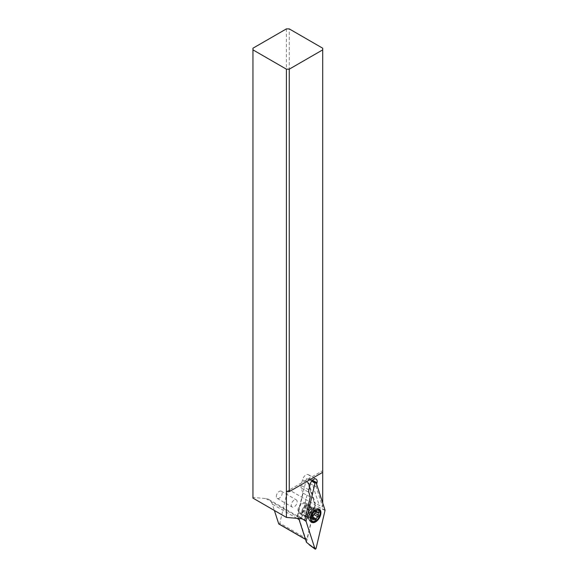 <?xml version="1.0" encoding="UTF-8"?>
<svg xmlns="http://www.w3.org/2000/svg" width="578" height="578" viewBox="0 0 578 578"><rect width="100%" height="100%" fill="white"/><g stroke="black" fill="none" stroke-linecap="round" stroke-linejoin="round"><path stroke-width="0.43" stroke-dasharray="2.89 2.17" d="M304.136 520.019L297.786 515.525L298.754 518.517M311.701 481.077L309.02 479.335L312.004 480.708M306.463 542.309L315.147 505.504L306.463 478.721L312.041 480.672M306.463 478.721L297.786 515.525M306.463 505.808A5.758 3.323 -60 0 1 309.346 505.526A5.758 3.323 -60 0 1 310.227 510.143A5.758 3.323 -60 0 1 306.463 515.215A5.758 3.323 -60 0 1 303.587 515.504A5.758 3.323 -60 0 1 302.706 510.887A5.758 3.323 -60 0 1 306.463 505.808M315.667 482.392L316.101 482.594M325.017 510.099L315.147 505.504M316.101 548.298L309.02 544.642M311.116 521.797A7.579 4.378 -60 0 1 310.335 521.5A7.579 4.378 -60 0 1 308.963 519.564A7.579 4.378 -60 0 1 314.129 508.748A7.579 4.378 -60 0 1 315.552 508.149A7.579 4.378 -60 0 1 317.914 508.373A7.579 4.378 -60 0 1 318.565 508.9M319.078 509.702A7.579 4.378 -60 0 1 314.129 521.125A7.579 4.378 -60 0 1 312.069 521.84M252.954 498.106L252.954 497.405L265.844 498.561A20.208 11.668 -60 0 1 268.806 499.471A20.208 11.668 -60 0 1 272.332 504.146L274.384 510.475M252.954 497.405L252.954 48.205M286.399 28.9L286.399 495.202L289.26 489.971L315.039 504.854L315.328 503.387L322.705 507.022L316.087 486.611L316.636 484.256M279.08 524.036A0.809 0.47 120 0 0 279.803 523.191L286.399 495.202M276.327 496.495A4.14 2.391 -60 0 1 278.134 492.326A4.14 2.391 -60 0 1 281.327 491.213A4.14 2.391 -60 0 1 282.187 493.113A4.14 2.391 -60 0 1 280.373 497.282A4.14 2.391 -60 0 1 277.18 498.388A4.14 2.391 -60 0 1 276.327 496.495M315.039 504.854L307.012 538.898A0.809 0.47 -60 0 1 305.921 539.527L299.541 519.853A20.208 11.668 120 0 0 297.41 516.248L302.872 493.113L301.181 487.919A5.05 2.919 -60 0 1 301.181 485.433L302.511 479.805A5.05 2.919 -60 0 1 305.921 474.95A5.05 2.919 -60 0 1 308.45 474.697A5.05 2.919 -60 0 1 309.331 478.353L308.19 483.179L315.039 504.319M301.608 513.322A6.871 3.967 120 0 0 306.463 516.125A6.871 3.967 120 0 0 311.325 507.708A6.871 3.967 120 0 0 306.463 504.905L306.463 504.905A6.871 3.967 120 0 0 301.608 513.322L301.608 512.657A6.062 3.504 120 0 0 302.865 515.432A6.062 3.504 120 0 0 305.892 515.135A6.062 3.504 120 0 0 310.184 507.708A6.062 3.504 120 0 0 308.927 504.934A6.062 3.504 120 0 0 305.892 505.23L305.892 505.23A6.062 3.504 120 0 0 301.608 512.657M322.705 48.205L322.705 472.327L322.705 470.68L286.399 491.64M322.705 502.954L322.705 507.022M289.26 489.971L289.26 28.9M316.087 486.611L312.626 485.021L319.331 505.692M312.626 485.021L308.623 482.709L308.19 483.179M310.292 496.813L302.872 493.113M302.381 519.03L297.41 516.248M307.005 495.122L301.485 518.524M297.894 510.511A6.062 3.504 -60 0 1 300.538 504.413A6.062 3.504 -60 0 1 305.213 502.788A6.062 3.504 -60 0 1 306.463 505.562A6.062 3.504 -60 0 1 303.818 511.667A6.062 3.504 -60 0 1 299.144 513.293A6.062 3.504 -60 0 1 297.894 510.511M305.748 505.974A5.05 2.919 -60 0 1 303.544 511.06A5.05 2.919 -60 0 1 299.65 512.411A5.05 2.919 -60 0 1 298.602 510.099A5.05 2.919 -60 0 1 300.813 505.013A5.05 2.919 -60 0 1 304.707 503.662A5.05 2.919 -60 0 1 305.748 505.974M304.657 513.589A5.05 2.919 -60 0 1 306.86 508.51A5.05 2.919 -60 0 1 310.754 507.152A5.05 2.919 -60 0 1 311.564 508.127A5.05 2.919 -60 0 1 311.802 509.464A5.05 2.919 -60 0 1 306.954 516.118A5.05 2.919 -60 0 1 305.697 515.908A5.05 2.919 -60 0 1 304.657 513.589M307.51 515.244A5.05 2.919 -60 0 1 312.026 508.654A5.05 2.919 -60 0 1 312.358 508.589A5.05 2.919 -60 0 1 314.656 511.118A5.05 2.919 -60 0 1 311.73 516.862A5.05 2.919 -60 0 1 307.749 516.58A5.05 2.919 -60 0 1 307.641 516.262A5.05 2.919 -60 0 1 307.51 515.244M318.565 511.718A7.073 4.082 120 0 0 317.098 508.481A7.073 4.082 120 0 0 315.342 508.185A7.073 4.082 120 0 0 308.558 517.498A7.073 4.082 120 0 0 308.89 519.369A7.073 4.082 120 0 0 310.025 520.735A7.073 4.082 120 0 0 315.472 518.842A7.073 4.082 120 0 0 318.565 511.718M310.27 519.824A7.073 4.082 -60 0 1 310.083 518.379A7.073 4.082 -60 0 1 316.426 509.153M320.089 512.599A7.073 4.082 -60 0 1 315.089 521.269M312.64 516.219L312.228 517.83L310.682 516.848L309.324 517.65L312.763 519.636M312.597 519.058L309.114 516.544L309.707 512.722L312.228 509.847L315.566 511.891M312.228 517.83L315.068 519.644M315.834 511.761L312.611 509.897L315.111 510.02L314.923 513.192M291.29 505.136A4.14 2.391 120 0 0 292.15 507.029A4.14 2.391 120 0 0 295.344 505.923A4.14 2.391 120 0 0 297.15 501.755A4.14 2.391 120 0 0 296.29 499.854A4.14 2.391 120 0 0 293.097 500.967A4.14 2.391 120 0 0 291.29 505.136M300.105 517.137L304.787 520.178M317.936 506.841L325.017 510.497M310.039 507.874A5.758 3.323 120 0 0 306.275 512.946A5.758 3.323 120 0 0 307.156 517.563A5.758 3.323 120 0 0 310.039 517.281A5.758 3.323 120 0 0 313.796 512.202A5.758 3.323 120 0 0 312.915 507.585A5.758 3.323 120 0 0 310.039 507.874M299.541 519.853L299.108 519.6M296.947 518.358L272.332 504.146M305.48 539.274L305.921 539.527M307.012 538.898L279.803 523.191M308.623 482.709L315.328 503.387M312.51 480.188L309.331 478.353M302.511 479.805L310.176 484.227M308.847 489.855L301.181 485.433M301.181 487.919L308.847 492.34M297.489 516.212L303.002 492.817M265.844 498.561L300.719 518.69M312.127 510.179A4.414 2.55 -60 0 1 307.886 515.995A4.414 2.55 -60 0 1 305.878 513.784A4.414 2.55 -60 0 1 308.435 508.756A4.414 2.55 -60 0 1 311.925 509.008A4.414 2.55 -60 0 1 312.127 510.179M313.731 511.024A4.516 2.608 120 0 0 311.383 508.828A4.516 2.608 120 0 0 307.344 514.709A4.516 2.608 120 0 0 307.46 515.612A4.516 2.608 120 0 0 310.964 516.27A4.516 2.608 120 0 0 313.731 511.024M309.114 516.544L312.756 518.647M312.611 516.855L313.146 517.165M314.923 510.894L317.575 512.426M314.331 510.056L317.972 512.151M311.426 510.584L315.068 512.686M309.707 512.722L313.348 514.825M309.114 514.254L312.756 516.349M308.963 519.564L307.156 517.563L303.587 515.504M315.552 508.149L312.915 507.585L309.346 505.526M311.766 522.324L310.335 521.5M319.345 509.196L317.914 508.373M305.524 539.404L306.058 539.715M308.45 474.697L316.108 479.126M297.33 516.212L302.814 492.962M268.806 499.471L303.681 519.608M305.892 505.23L306.463 504.905M305.213 502.788L308.927 504.934M299.144 513.293L302.865 515.432M310.754 507.152L304.707 503.662M305.697 515.908L299.65 512.411M307.641 516.262L307.46 515.612L307.886 515.995L306.954 516.118M312.026 508.654L311.383 508.828L311.925 509.008L311.564 508.127M312.358 508.589L315.342 508.185M317.734 508.85L317.098 508.481M310.661 521.103L310.025 520.735M307.749 516.58L308.89 519.369M310.848 516.92L312.98 518.148M311.665 517.801L315.22 519.853M315.111 510.02L318.55 512.007M312.539 509.731L316.094 511.79M277.18 498.388L292.15 507.029M281.327 491.213L296.29 499.854"/><path stroke-width="0.87" d="M315.01 483.222A0.809 0.47 -60 0 1 316.101 482.594L325.017 510.099A0.809 0.47 -60 0 1 325.017 510.497L316.101 548.298A0.809 0.47 -60 0 1 315.01 548.927L306.094 521.421A0.809 0.47 -60 0 1 306.094 521.024L315.01 483.222A0.809 0.47 -60 0 1 316.101 482.594L325.017 510.099A0.809 0.47 -60 0 1 325.017 510.497L316.101 548.298A0.809 0.47 -60 0 1 315.01 548.927L306.094 521.421A0.809 0.47 -60 0 1 306.094 521.024L315.01 483.222L311.701 481.077M315.552 521.948A7.579 4.378 120 0 0 320.508 515.273A7.579 4.378 120 0 0 319.345 509.196A7.579 4.378 120 0 0 315.552 509.572A7.579 4.378 120 0 0 310.603 516.255A7.579 4.378 120 0 0 311.766 522.324A7.579 4.378 120 0 0 315.552 521.948M298.754 518.517L306.463 542.309L315.01 548.927M312.004 480.708L315.667 482.392M318.565 508.9A7.579 4.378 -60 0 1 319.078 509.702M312.069 521.84A7.579 4.378 -60 0 1 311.116 521.797M252.954 48.205L286.399 28.9L289.26 28.9L322.705 48.205L322.705 49.86L289.26 69.165L286.399 69.165L252.954 49.86L252.954 48.205M274.384 510.475L278.712 523.82A0.809 0.47 120 0 0 279.08 524.036M286.399 69.165L286.399 491.64L289.26 491.64L322.705 472.327L322.705 502.954M322.705 472.327L322.705 49.86M289.26 69.165L289.26 491.64M286.399 491.64L286.399 517.411L252.954 498.106L252.954 49.86M316.636 484.256L316.99 482.775A5.05 2.919 120 0 0 316.108 479.126A5.05 2.919 120 0 0 313.579 479.372A5.05 2.919 120 0 0 310.176 484.227L308.847 489.855A5.05 2.919 120 0 0 308.847 492.34L310.292 496.813L304.736 520.366A20.208 11.668 120 0 0 303.681 519.608A20.208 11.668 120 0 0 300.719 518.69L286.399 517.411M304.736 520.366L302.381 519.03M316.426 509.153A7.073 4.082 -60 0 1 318.623 509.363A7.073 4.082 -60 0 1 320.089 512.599L320.089 513.264A6.264 3.62 -60 0 1 315.66 520.937A6.264 3.62 -60 0 1 311.224 518.379A6.264 3.62 -60 0 1 315.66 510.706A6.264 3.62 -60 0 1 320.089 513.264M312.756 518.647A0.874 0.506 120 0 0 312.582 519.232A0.874 0.506 120 0 0 312.763 519.636A0.874 0.506 120 0 0 313.348 519.485A2.037 1.178 -60 0 1 314.699 519.145A2.037 1.178 -60 0 1 315.068 519.644A0.874 0.506 120 0 0 315.22 519.853A0.874 0.506 120 0 0 316.253 518.957A2.037 1.178 -60 0 1 317.972 516.819A0.874 0.506 120 0 0 318.731 515.684A0.874 0.506 120 0 0 318.565 515.287A2.037 1.178 -60 0 1 318.167 514.369A2.037 1.178 -60 0 1 318.565 512.997A0.874 0.506 120 0 0 318.731 512.404A0.874 0.506 120 0 0 318.55 512.007A0.874 0.506 120 0 0 317.972 512.151A2.037 1.178 -60 0 1 316.614 512.498A2.037 1.178 -60 0 1 316.253 512A0.874 0.506 120 0 0 316.094 511.79A0.874 0.506 120 0 0 315.068 512.686A2.037 1.178 -60 0 1 313.348 514.825A0.874 0.506 120 0 0 312.582 515.959A0.874 0.506 120 0 0 312.756 516.349A2.037 1.178 -60 0 1 313.153 517.267A2.037 1.178 -60 0 1 312.756 518.647M315.66 520.937L315.089 521.269A7.073 4.082 -60 0 1 311.549 521.616A7.073 4.082 -60 0 1 310.27 519.824M314.909 513.177L312.611 516.855M306.094 521.421L304.136 520.019M304.787 520.178L306.094 521.024M299.108 519.6L296.947 518.358M278.712 523.82L305.48 539.274M316.99 482.775L312.51 480.188M312.597 519.058L313.348 519.485M313.146 517.165L316.253 518.957M314.331 514.716L317.972 516.819M314.923 513.192L318.565 515.287M317.575 512.426L318.565 512.997M315.834 511.761L316.253 512M309.02 544.642L315.126 549.1M312.041 480.672L315.935 482.392M278.849 524.008L305.524 539.404M318.623 509.363L317.734 508.85M311.549 521.616L310.661 521.103M312.98 518.148L314.699 519.145M315.566 511.891L316.614 512.498"/></g></svg>
